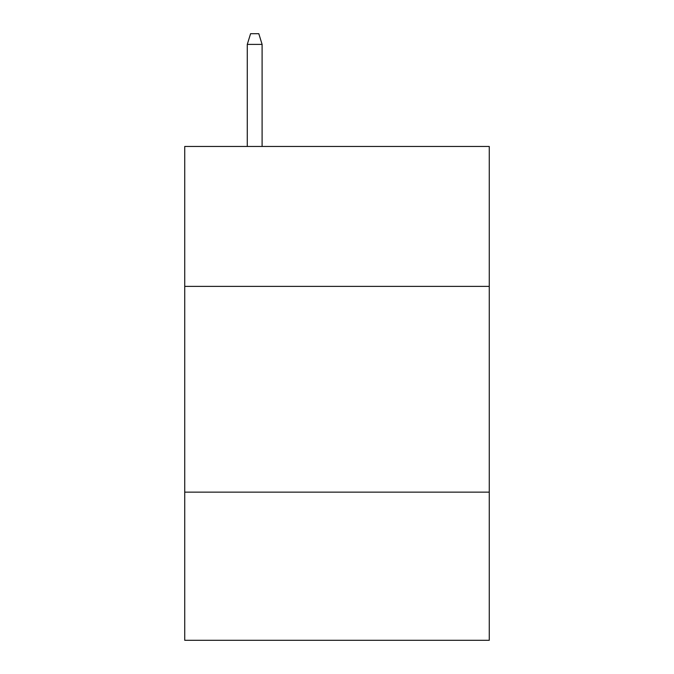 <?xml version="1.0" encoding="UTF-8"?>
<svg xmlns="http://www.w3.org/2000/svg" width="674" height="674" viewBox="0 0 674 674"><rect width="100%" height="100%" fill="white"/><g stroke="black" fill="none" stroke-linecap="round" stroke-linejoin="round"><path stroke-width="1.01" d="M489.265 286.383L489.265 146.46L184.735 146.46L184.735 286.383L489.265 286.383L489.265 640.3L184.735 640.3L184.735 286.383M489.265 492.146L184.735 492.146M262.102 146.46L262.102 44.4L247.282 44.4L247.282 146.46M247.282 44.4L250.576 33.7L258.808 33.7L262.102 44.4"/></g></svg>
